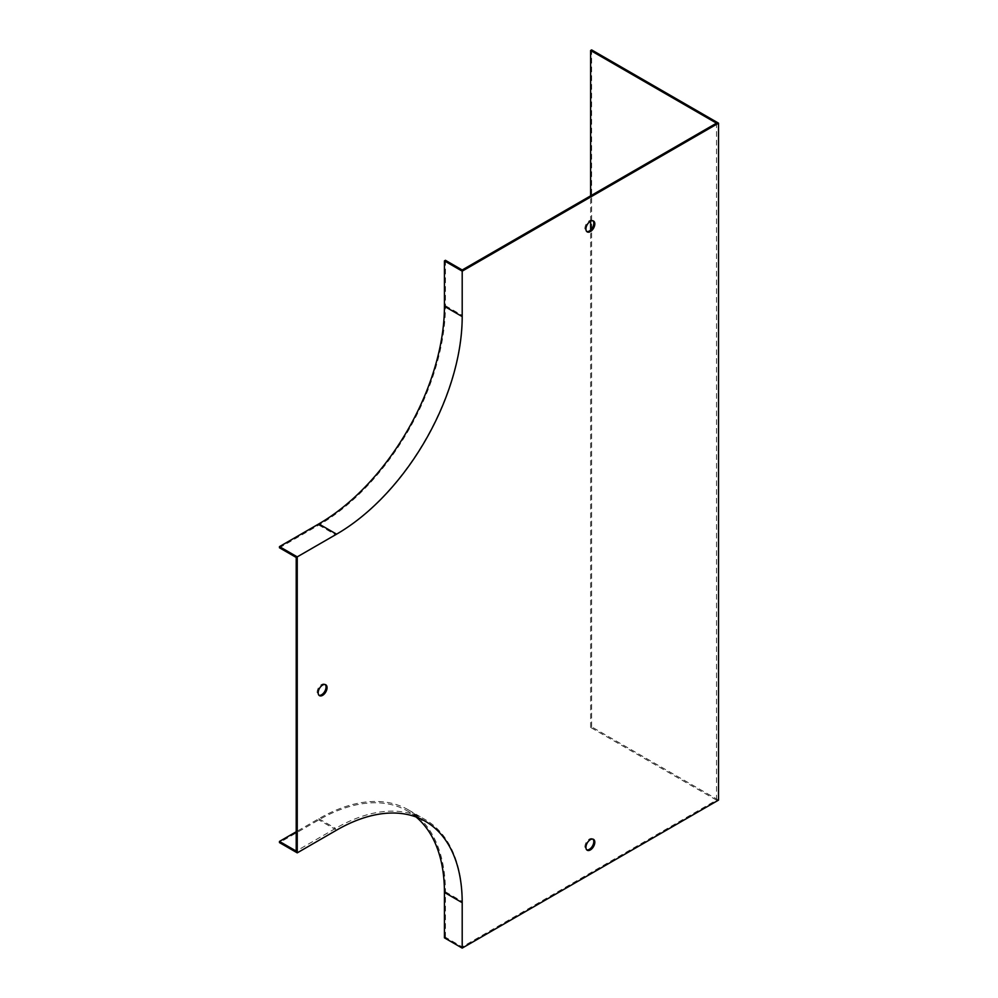 <?xml version="1.0" encoding="UTF-8"?>
<svg xmlns="http://www.w3.org/2000/svg" width="998" height="998" viewBox="0 0 998 998"><rect width="100%" height="100%" fill="white"/><g stroke="black" fill="none" stroke-linecap="round" stroke-linejoin="round"><path stroke-width="0.75" stroke-dasharray="4.99 3.74" d="M325.211 684.553A6.275 3.63 120 0 0 324.737 684.191A6.275 3.63 120 0 0 321.606 684.503A6.275 3.63 120 0 0 317.501 690.03A6.275 3.63 120 0 0 318.462 695.07A6.275 3.63 120 0 0 319.011 695.294M718.523 800.109L591.627 726.843L590.616 727.43L716.502 800.109L462.199 946.927L462.199 901.506A179.091 103.405 120 0 0 425.111 819.52A179.091 103.405 120 0 0 335.565 828.39L296.219 851.094M462.199 269.984L462.199 315.405A179.091 103.405 -60 0 1 335.565 534.753L296.219 557.458M716.502 800.109L716.502 123.166M592.962 220.795A6.275 3.63 120 0 0 592.488 220.433A6.275 3.63 120 0 0 589.344 220.745A6.275 3.63 120 0 0 585.24 226.284A6.275 3.63 120 0 0 586.213 231.311A6.275 3.63 120 0 0 586.762 231.536M592.962 839.143A6.275 3.63 120 0 0 592.488 838.769A6.275 3.63 120 0 0 586.213 842.399A6.275 3.63 120 0 0 586.213 849.66A6.275 3.63 120 0 0 586.762 849.872M591.627 726.843L591.627 49.9M416.079 816.988A177.656 102.569 120 0 0 407.646 811.087A177.656 102.569 120 0 0 318.811 819.894L279.477 842.599M444.434 937.846L445.445 937.259L462.199 946.927M590.616 727.43L590.616 230.051M590.616 221.194L590.616 195.833M445.445 260.303L445.445 305.725A179.091 103.405 -60 0 1 318.811 525.085L279.477 547.79M445.445 937.259L445.445 891.838A179.091 103.405 120 0 0 408.357 809.852A179.091 103.405 120 0 0 318.811 818.722L296.219 831.758M336.576 830.149L318.811 819.894M445.445 305.725L462.199 315.405M318.811 525.085L335.565 534.753M445.445 891.838L462.199 901.506M318.811 818.722L335.565 828.39M425.41 821.342L407.646 811.087M593.511 221.02L592.488 220.433M587.223 231.898L586.213 231.311M325.76 684.778L324.737 684.191M319.472 695.656L318.462 695.07M593.511 839.355L592.488 838.769M587.223 850.234L586.213 849.66M408.357 809.852L425.111 819.52"/><path stroke-width="1.5" d="M319.011 695.294A6.275 3.63 120 0 0 324.737 691.439A6.275 3.63 120 0 0 325.211 684.553M296.219 831.758L279.477 841.426L296.219 851.094L296.219 557.458L279.477 547.79L279.477 546.617L318.811 523.913A177.656 102.569 -60 0 0 444.434 306.311L444.434 260.89L445.445 260.303L462.199 269.984L716.502 123.166L590.616 50.486L591.627 49.9L718.523 123.166L718.523 800.109L462.199 948.1L462.199 902.679A177.656 102.569 120 0 0 425.41 821.342A177.656 102.569 120 0 0 336.576 830.149L297.242 852.853L297.242 556.872L336.576 534.167L318.811 523.913M586.762 231.536A6.275 3.63 120 0 0 592.488 227.694A6.275 3.63 120 0 0 592.962 220.795M586.762 849.872A6.275 3.63 120 0 0 589.344 849.348A6.275 3.63 120 0 0 593.299 844.271A6.275 3.63 120 0 0 592.962 839.143M718.523 123.166L462.199 271.157L462.199 316.578A177.656 102.569 -60 0 1 336.576 534.167M322.616 685.09A6.275 3.63 120 0 0 318.512 690.616A6.275 3.63 120 0 0 319.472 695.656A6.275 3.63 120 0 0 325.76 692.026A6.275 3.63 120 0 0 325.76 684.778A6.275 3.63 120 0 0 322.616 685.09M590.367 221.331A6.275 3.63 120 0 0 586.263 226.87A6.275 3.63 120 0 0 587.223 231.898A6.275 3.63 120 0 0 593.511 228.28A6.275 3.63 120 0 0 593.511 221.02A6.275 3.63 120 0 0 590.367 221.331M590.367 839.667A6.275 3.63 120 0 0 586.263 845.206A6.275 3.63 120 0 0 587.223 850.234A6.275 3.63 120 0 0 590.367 849.934A6.275 3.63 120 0 0 594.471 844.395A6.275 3.63 120 0 0 593.511 839.355A6.275 3.63 120 0 0 590.367 839.667M462.199 271.157L444.434 260.89M297.242 556.872L279.477 546.617M279.477 841.426L279.477 842.599L297.242 852.853M462.199 948.1L444.434 937.846L444.434 892.424A177.656 102.569 120 0 0 416.079 816.988M590.616 230.051L590.616 221.194M590.616 195.833L590.616 50.486M462.199 316.578L444.434 306.311M462.199 902.679L444.434 892.424"/></g></svg>
